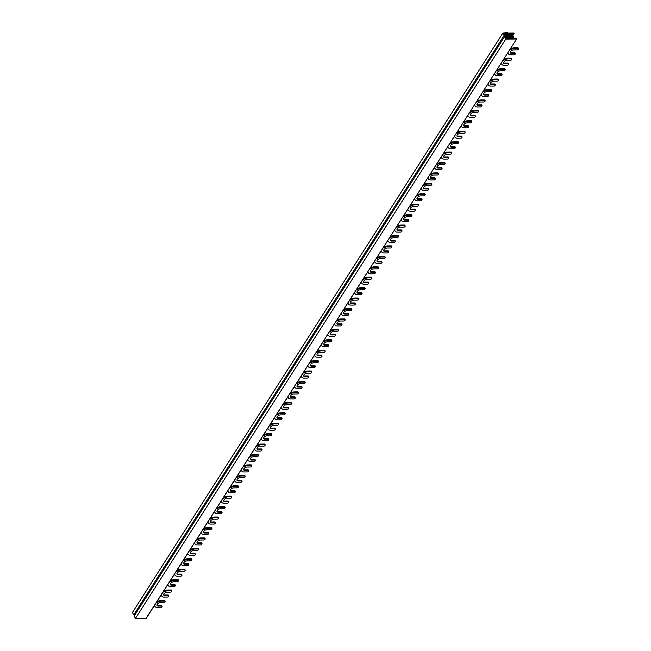 <?xml version="1.0" encoding="UTF-8"?>
<svg xmlns="http://www.w3.org/2000/svg" width="651" height="651" viewBox="0 0 651 651"><rect width="100%" height="100%" fill="white"/><g stroke="black" fill="none" stroke-linecap="round" stroke-linejoin="round"><path stroke-width="0.98" d="M134.895 614.894L133.683 614.902L132.478 612.42L502.849 33.071L507.837 32.55L508.073 33.03L513.509 32.989L513.842 33.657L503.915 33.738L504.468 34.869L512.557 34.812L512.882 35.48L512.191 36.562M512.882 35.48L509.131 35.504L509.652 36.578L513.403 36.554L513.729 37.221L505.648 37.286L506.201 38.425L516.121 38.344L516.658 38.914L146.076 618.369L135.416 618.45L134.204 615.968L504.582 36.619L508.553 36.586L508.032 35.52L507.341 36.594M503.483 59.534L504.029 60.201A4.874 2.628 -26 0 1 508.122 58.867L507.796 58.199L511.108 58.175A0.887 0.48 154 0 1 511.531 58.362A0.887 0.48 154 0 1 511.466 58.745M503.052 60.209L504.029 60.201M161.651 605.943A0.887 0.48 154 0 0 161.708 605.56A0.887 0.48 154 0 0 161.285 605.373L157.973 605.397A2.661 1.432 -26 0 1 156.948 605.121M164.801 601.019A0.887 0.48 154 0 0 164.858 600.637A0.887 0.48 154 0 0 164.434 600.45L164.76 601.117L161.448 601.142A4.874 2.628 -26 0 0 157.355 602.476L156.378 602.484M156.81 601.801L157.029 601.801A4.874 2.628 154 0 1 161.123 600.474L164.434 600.45M174.981 585.086A0.887 0.48 154 0 0 175.046 584.704A0.887 0.48 154 0 0 174.614 584.517L171.311 584.541A2.661 1.432 -26 0 1 170.277 584.264M178.13 580.163A0.887 0.48 154 0 0 178.195 579.781A0.887 0.48 154 0 0 177.764 579.593L178.089 580.261L174.785 580.285A4.874 2.628 -26 0 0 170.692 581.62L169.716 581.628M170.147 580.944L170.367 580.944A4.874 2.628 154 0 1 174.46 579.618L177.764 579.593M188.318 564.23A0.887 0.48 154 0 0 188.375 563.847A0.887 0.48 154 0 0 187.952 563.66L184.64 563.685A2.661 1.432 -26 0 1 183.615 563.408M191.467 559.307A0.887 0.48 154 0 0 191.524 558.924A0.887 0.48 154 0 0 191.101 558.737L191.427 559.404L188.115 559.429A4.874 2.628 -26 0 0 184.021 560.763L183.045 560.763M183.476 560.088L183.696 560.088A4.874 2.628 154 0 1 187.789 558.761L191.101 558.737M201.647 543.373A0.887 0.48 154 0 0 201.712 542.991A0.887 0.48 154 0 0 201.289 542.804L197.977 542.828A2.661 1.432 -26 0 1 196.944 542.552M204.796 538.45A0.887 0.48 154 0 0 204.862 538.068A0.887 0.48 154 0 0 204.43 537.881L204.764 538.548L201.452 538.572A4.874 2.628 -26 0 0 197.359 539.907L196.382 539.907M196.814 539.231L197.033 539.231A4.874 2.628 154 0 1 201.126 537.905L204.43 537.881M214.985 522.517A0.887 0.48 154 0 0 215.042 522.135A0.887 0.48 154 0 0 214.618 521.947L211.306 521.972A2.661 1.432 -26 0 1 210.281 521.695M218.134 517.594A0.887 0.48 154 0 0 218.191 517.211A0.887 0.48 154 0 0 217.768 517.024L218.093 517.691L214.789 517.716A4.874 2.628 -26 0 0 210.688 519.042L209.712 519.05M210.143 518.375L210.363 518.375A4.874 2.628 154 0 1 214.456 517.049L217.768 517.024M228.314 501.661A0.887 0.48 154 0 0 228.379 501.278A0.887 0.48 154 0 0 227.956 501.091L224.644 501.115A2.661 1.432 -26 0 1 223.61 500.839M231.463 496.737A0.887 0.48 154 0 0 231.528 496.355A0.887 0.48 154 0 0 231.097 496.168L231.43 496.835L228.119 496.859A4.874 2.628 -26 0 0 224.025 498.186L223.049 498.194M223.48 497.519L223.7 497.519A4.874 2.628 154 0 1 227.793 496.192L231.097 496.168M241.651 480.804A0.887 0.48 154 0 0 241.708 480.422A0.887 0.48 154 0 0 241.285 480.235L237.981 480.259A2.661 1.432 -26 0 1 236.948 479.982M244.8 475.881A0.887 0.48 154 0 0 244.857 475.499A0.887 0.48 154 0 0 244.434 475.311L244.76 475.979L241.456 476.003A4.874 2.628 -26 0 0 237.355 477.329L236.378 477.338M236.809 476.662L237.029 476.662A4.874 2.628 154 0 1 241.122 475.336L244.434 475.311M254.98 459.948A0.887 0.48 154 0 0 255.046 459.565A0.887 0.48 154 0 0 254.622 459.378L251.31 459.403A2.661 1.432 -26 0 1 250.277 459.126M258.13 455.025A0.887 0.48 154 0 0 258.195 454.642A0.887 0.48 154 0 0 257.763 454.447L258.097 455.122L254.785 455.147A4.874 2.628 -26 0 0 250.692 456.473L249.715 456.481M250.147 455.806L250.366 455.806A4.874 2.628 154 0 1 254.46 454.479L257.763 454.447M268.318 439.091A0.887 0.48 154 0 0 268.375 438.709A0.887 0.48 154 0 0 267.952 438.522L264.648 438.546A2.661 1.432 -26 0 1 263.614 438.269M271.467 434.168A0.887 0.48 154 0 0 271.524 433.786A0.887 0.48 154 0 0 271.101 433.59L271.426 434.266L268.122 434.29A4.874 2.628 -26 0 0 264.021 435.617L263.045 435.625M263.476 434.949L263.696 434.949A4.874 2.628 154 0 1 267.789 433.623L271.101 433.59M281.655 418.235A0.887 0.48 154 0 0 281.712 417.852A0.887 0.48 154 0 0 281.289 417.665L277.977 417.69A2.661 1.432 -26 0 1 276.944 417.413M284.796 413.312A0.887 0.48 154 0 0 284.861 412.929A0.887 0.48 154 0 0 284.438 412.734L284.764 413.409L281.452 413.434A4.874 2.628 -26 0 0 277.359 414.76L276.382 414.768M276.813 414.093L277.033 414.093A4.874 2.628 154 0 1 281.126 412.767L284.438 412.734M294.984 397.379A0.887 0.48 154 0 0 295.049 396.996A0.887 0.48 154 0 0 294.618 396.809L291.314 396.833A2.661 1.432 -26 0 1 290.281 396.557M298.134 392.455A0.887 0.48 154 0 0 298.191 392.073A0.887 0.48 154 0 0 297.767 391.878L298.093 392.553L294.789 392.577A4.874 2.628 -26 0 0 290.688 393.904L289.711 393.912M290.143 393.237L290.362 393.237A4.874 2.628 154 0 1 294.464 391.91L297.767 391.878M308.322 376.522A0.887 0.48 154 0 0 308.379 376.14A0.887 0.48 154 0 0 307.956 375.952L304.644 375.977A2.661 1.432 -26 0 1 303.61 375.7M311.463 371.599A0.887 0.48 154 0 0 311.528 371.216A0.887 0.48 154 0 0 311.105 371.021L311.43 371.697L308.118 371.721A4.874 2.628 -26 0 0 304.025 373.047L303.049 373.056M303.48 372.38L303.7 372.38A4.874 2.628 154 0 1 307.793 371.054L311.105 371.021M321.651 355.666A0.887 0.48 154 0 0 321.716 355.283A0.887 0.48 154 0 0 321.285 355.088L317.981 355.12A2.661 1.432 -26 0 1 316.947 354.844M324.8 350.743A0.887 0.48 154 0 0 324.857 350.36A0.887 0.48 154 0 0 324.434 350.165L324.759 350.84L321.456 350.865A4.874 2.628 -26 0 0 317.354 352.191L316.378 352.199M316.817 351.524L317.029 351.524A4.874 2.628 154 0 1 321.13 350.197L324.434 350.165M334.988 334.809A0.887 0.48 154 0 0 335.045 334.427A0.887 0.48 154 0 0 334.622 334.232L331.31 334.264A2.661 1.432 -26 0 1 330.277 333.979M338.129 329.886A0.887 0.48 154 0 0 338.195 329.504A0.887 0.48 154 0 0 337.771 329.308L338.097 329.984L334.785 330.008A4.874 2.628 -26 0 0 330.692 331.335L329.715 331.343M330.147 330.667L330.366 330.667A4.874 2.628 154 0 1 334.459 329.341L337.771 329.308M348.318 313.953A0.887 0.48 154 0 0 348.383 313.57A0.887 0.48 154 0 0 347.951 313.375L344.648 313.408A2.661 1.432 -26 0 1 343.614 313.123M351.467 309.03A0.887 0.48 154 0 0 351.524 308.647A0.887 0.48 154 0 0 351.101 308.452L351.426 309.127L348.122 309.152A4.874 2.628 -26 0 0 344.029 310.478L343.053 310.486M343.484 309.811L343.695 309.811A4.874 2.628 154 0 1 347.797 308.476L351.101 308.452M361.655 293.096A0.887 0.48 154 0 0 361.712 292.714A0.887 0.48 154 0 0 361.289 292.519L357.977 292.551A2.661 1.432 -26 0 1 356.943 292.266M364.804 288.173A0.887 0.48 154 0 0 364.861 287.791A0.887 0.48 154 0 0 364.438 287.596L364.763 288.271L361.451 288.295A4.874 2.628 -26 0 0 357.358 289.622L356.382 289.63M356.813 288.954L357.033 288.954A4.874 2.628 154 0 1 361.126 287.62L364.438 287.596M374.984 272.24A0.887 0.48 154 0 0 375.049 271.858A0.887 0.48 154 0 0 374.618 271.662L371.314 271.695A2.661 1.432 -26 0 1 370.281 271.41M378.133 267.317A0.887 0.48 154 0 0 378.198 266.934A0.887 0.48 154 0 0 377.767 266.739L378.093 267.415L374.789 267.439A4.874 2.628 -26 0 0 370.696 268.765L369.719 268.773M370.15 268.098L370.362 268.098A4.874 2.628 154 0 1 374.463 266.764L377.767 266.739M388.321 251.384A0.887 0.48 154 0 0 388.378 251.001A0.887 0.48 154 0 0 387.955 250.806L384.643 250.838A2.661 1.432 -26 0 1 383.618 250.554M391.471 246.46A0.887 0.48 154 0 0 391.528 246.078A0.887 0.48 154 0 0 391.105 245.883L391.43 246.55L388.118 246.583A4.874 2.628 -26 0 0 384.025 247.909L383.048 247.917M383.48 247.242L383.699 247.242A4.874 2.628 154 0 1 387.793 245.907L391.105 245.883M401.651 230.527A0.887 0.48 154 0 0 401.716 230.145A0.887 0.48 154 0 0 401.285 229.949L397.981 229.982A2.661 1.432 -26 0 1 396.947 229.697M404.8 225.604A0.887 0.48 154 0 0 404.865 225.222A0.887 0.48 154 0 0 404.434 225.026L404.759 225.694L401.455 225.726A4.874 2.628 -26 0 0 397.362 227.053L396.386 227.061M396.817 226.385L397.029 226.385A4.874 2.628 154 0 1 401.13 225.051L404.434 225.026M414.988 209.671A0.887 0.48 154 0 0 415.045 209.288A0.887 0.48 154 0 0 414.622 209.093L411.31 209.117A2.661 1.432 -26 0 1 410.285 208.841M418.137 204.748A0.887 0.48 154 0 0 418.194 204.365A0.887 0.48 154 0 0 417.771 204.17L418.097 204.837L414.785 204.87A4.874 2.628 -26 0 0 410.691 206.196L409.715 206.204M410.146 205.529L410.366 205.529A4.874 2.628 154 0 1 414.459 204.194L417.771 204.17M428.317 188.814A0.887 0.48 154 0 0 428.382 188.432A0.887 0.48 154 0 0 427.951 188.237L424.647 188.261A2.661 1.432 -26 0 1 423.614 187.984M431.467 183.891A0.887 0.48 154 0 0 431.532 183.509A0.887 0.48 154 0 0 431.1 183.313L431.426 183.981L428.122 184.013A4.874 2.628 -26 0 0 424.029 185.34L423.052 185.348M423.484 184.672L423.703 184.672A4.874 2.628 154 0 1 427.797 183.338L431.1 183.313M441.655 167.958A0.887 0.48 154 0 0 441.712 167.576A0.887 0.48 154 0 0 441.288 167.38L437.977 167.405A2.661 1.432 -26 0 1 436.951 167.128M444.804 163.035A0.887 0.48 154 0 0 444.861 162.652A0.887 0.48 154 0 0 444.438 162.457L444.763 163.124L441.451 163.157A4.874 2.628 -26 0 0 437.358 164.483L436.382 164.491M436.813 163.816L437.033 163.816A4.874 2.628 154 0 1 441.126 162.481L444.438 162.457M454.984 147.102A0.887 0.48 154 0 0 455.049 146.719A0.887 0.48 154 0 0 454.626 146.524L451.314 146.548A2.661 1.432 -26 0 1 450.28 146.272M458.133 142.17A0.887 0.48 154 0 0 458.198 141.796A0.887 0.48 154 0 0 457.767 141.601L458.101 142.268L454.789 142.3A4.874 2.628 -26 0 0 450.695 143.627L449.719 143.635M450.15 142.96L450.37 142.96A4.874 2.628 154 0 1 454.463 141.625L457.767 141.601M468.321 126.245A0.887 0.48 154 0 0 468.378 125.863A0.887 0.48 154 0 0 467.955 125.667L464.643 125.692A2.661 1.432 -26 0 1 463.618 125.415M471.47 121.314A0.887 0.48 154 0 0 471.527 120.931A0.887 0.48 154 0 0 471.104 120.744L471.43 121.411L468.126 121.444A4.874 2.628 -26 0 0 464.025 122.77L463.048 122.779M463.479 122.103L463.699 122.103A4.874 2.628 154 0 1 467.792 120.769L471.104 120.744M481.65 105.389A0.887 0.48 154 0 0 481.716 105.006A0.887 0.48 154 0 0 481.292 104.811L477.98 104.835A2.661 1.432 -26 0 1 476.947 104.559M484.8 100.457A0.887 0.48 154 0 0 484.865 100.075A0.887 0.48 154 0 0 484.434 99.888L484.767 100.555L481.455 100.579A4.874 2.628 -26 0 0 477.362 101.914L476.386 101.922M476.817 101.247L477.037 101.247A4.874 2.628 154 0 1 481.13 99.912L484.434 99.888M494.988 84.532A0.887 0.48 154 0 0 495.045 84.15A0.887 0.48 154 0 0 494.622 83.955L491.318 83.979A2.661 1.432 -26 0 1 490.284 83.702M498.137 79.601A0.887 0.48 154 0 0 498.194 79.219A0.887 0.48 154 0 0 497.771 79.031L498.096 79.699L494.793 79.723A4.874 2.628 -26 0 0 490.691 81.058L489.715 81.066M490.146 80.39L490.366 80.39A4.874 2.628 154 0 1 494.459 79.056L497.771 79.031M508.317 63.676A0.887 0.48 154 0 0 508.382 63.293A0.887 0.48 154 0 0 507.959 63.098L504.647 63.123A2.661 1.432 -26 0 1 503.614 62.846M507.796 58.199A4.874 2.628 154 0 0 503.703 59.526M153.97 606.244L154.946 606.236A4.874 2.628 -26 0 0 155.036 606.463L154.922 606.236M164.76 601.117A0.887 0.48 -26 0 1 165.183 601.304A0.887 0.48 -26 0 1 165.126 601.687L164.939 601.98A0.887 0.48 -26 0 1 163.832 602.566L160.528 602.59A2.661 1.432 154 0 0 157.859 603.632A2.661 1.432 154 0 0 157.029 605.495A2.661 1.432 154 0 0 158.307 606.065L157.973 605.397M155.036 606.463A4.874 2.628 -26 0 0 157.379 607.513L160.683 607.489A0.887 0.48 -26 0 0 161.79 606.903L161.977 606.618A0.887 0.48 -26 0 0 162.034 606.236A0.887 0.48 -26 0 0 161.611 606.04L158.307 606.065M178.089 580.261A0.887 0.48 -26 0 1 178.52 580.448A0.887 0.48 -26 0 1 178.455 580.83L178.276 581.123A0.887 0.48 -26 0 1 177.17 581.709L173.858 581.734A2.661 1.432 154 0 0 171.197 582.775A2.661 1.432 154 0 0 170.359 584.639A2.661 1.432 154 0 0 171.636 585.208L171.311 584.541M167.307 585.387L168.284 585.379A4.874 2.628 -26 0 0 168.373 585.607A4.874 2.628 -26 0 0 170.708 586.657L174.02 586.632A0.887 0.48 -26 0 0 175.127 586.046L175.306 585.762A0.887 0.48 -26 0 0 175.371 585.379A0.887 0.48 -26 0 0 174.948 585.184L171.636 585.208M191.427 559.404A0.887 0.48 -26 0 1 191.85 559.591A0.887 0.48 -26 0 1 191.793 559.974L191.606 560.267A0.887 0.48 -26 0 1 190.499 560.853L187.195 560.877A2.661 1.432 154 0 0 184.526 561.919A2.661 1.432 154 0 0 183.696 563.782A2.661 1.432 154 0 0 184.974 564.352L184.64 563.685M180.636 564.531L181.613 564.523A4.874 2.628 -26 0 0 181.702 564.751A4.874 2.628 -26 0 0 184.046 565.8L187.35 565.776A0.887 0.48 -26 0 0 188.456 565.19L188.644 564.905A0.887 0.48 -26 0 0 188.7 564.523A0.887 0.48 -26 0 0 188.277 564.327L184.974 564.352M204.764 538.548A0.887 0.48 -26 0 1 205.187 538.735A0.887 0.48 -26 0 1 205.122 539.118L204.943 539.41A0.887 0.48 -26 0 1 203.836 539.996L200.524 540.021A2.661 1.432 154 0 0 197.863 541.062A2.661 1.432 154 0 0 197.025 542.926A2.661 1.432 154 0 0 198.303 543.495L197.977 542.828M193.974 543.675L194.95 543.666A4.874 2.628 -26 0 0 195.04 543.894A4.874 2.628 -26 0 0 197.375 544.944L200.687 544.92A0.887 0.48 -26 0 0 201.794 544.334L201.973 544.049A0.887 0.48 -26 0 0 202.038 543.666A0.887 0.48 -26 0 0 201.615 543.471L198.303 543.495M218.093 517.691A0.887 0.48 -26 0 1 218.516 517.879A0.887 0.48 -26 0 1 218.459 518.261L218.272 518.554A0.887 0.48 -26 0 1 217.165 519.14L213.862 519.164A2.661 1.432 154 0 0 211.193 520.206A2.661 1.432 154 0 0 210.363 522.069A2.661 1.432 154 0 0 211.64 522.639L211.306 521.972M207.303 522.818L208.279 522.81A4.874 2.628 -26 0 0 208.369 523.038A4.874 2.628 -26 0 0 210.712 524.088L214.016 524.063A0.887 0.48 -26 0 0 215.123 523.477L215.31 523.192A0.887 0.48 -26 0 0 215.375 522.81A0.887 0.48 -26 0 0 214.944 522.615L211.64 522.639M231.43 496.835A0.887 0.48 -26 0 1 231.854 497.022A0.887 0.48 -26 0 1 231.789 497.405L231.61 497.698A0.887 0.48 -26 0 1 230.503 498.284L227.191 498.308A2.661 1.432 154 0 0 224.53 499.35A2.661 1.432 154 0 0 223.692 501.213A2.661 1.432 154 0 0 224.969 501.783L224.644 501.115M220.64 501.962L221.617 501.954A4.874 2.628 -26 0 0 221.706 502.181A4.874 2.628 -26 0 0 224.042 503.231L227.354 503.207A0.887 0.48 -26 0 0 228.46 502.621L228.647 502.328A0.887 0.48 -26 0 0 228.704 501.945A0.887 0.48 -26 0 0 228.281 501.758L224.969 501.783M244.76 475.979A0.887 0.48 -26 0 1 245.183 476.166A0.887 0.48 -26 0 1 245.126 476.548L244.939 476.841A0.887 0.48 -26 0 1 243.832 477.427L240.528 477.452A2.661 1.432 154 0 0 237.859 478.493A2.661 1.432 154 0 0 237.029 480.357A2.661 1.432 154 0 0 238.307 480.926L237.981 480.259M233.969 481.105L234.946 481.097A4.874 2.628 -26 0 0 235.035 481.325A4.874 2.628 -26 0 0 237.379 482.375L240.683 482.35A0.887 0.48 -26 0 0 241.79 481.764L241.977 481.471A0.887 0.48 -26 0 0 242.042 481.089A0.887 0.48 -26 0 0 241.611 480.902L238.307 480.926M258.097 455.122A0.887 0.48 -26 0 1 258.52 455.309A0.887 0.48 -26 0 1 258.455 455.692L258.276 455.985A0.887 0.48 -26 0 1 257.169 456.571L253.857 456.595A2.661 1.432 154 0 0 251.196 457.637A2.661 1.432 154 0 0 250.358 459.5A2.661 1.432 154 0 0 251.636 460.07L251.31 459.403M247.307 460.249L248.283 460.241A4.874 2.628 -26 0 0 248.373 460.469A4.874 2.628 -26 0 0 250.708 461.518L254.02 461.494A0.887 0.48 -26 0 0 255.127 460.908L255.314 460.615A0.887 0.48 -26 0 0 255.371 460.233A0.887 0.48 -26 0 0 254.948 460.045L251.636 460.07M271.426 434.266A0.887 0.48 -26 0 1 271.849 434.453A0.887 0.48 -26 0 1 271.793 434.835L271.605 435.128A0.887 0.48 -26 0 1 270.499 435.714L267.195 435.739A2.661 1.432 154 0 0 264.526 436.78A2.661 1.432 154 0 0 263.696 438.644A2.661 1.432 154 0 0 264.973 439.213L264.648 438.546M260.644 439.392L261.621 439.384A4.874 2.628 -26 0 0 261.702 439.612A4.874 2.628 -26 0 0 264.046 440.662L267.358 440.637A0.887 0.48 -26 0 0 268.456 440.052L268.643 439.759A0.887 0.48 -26 0 0 268.708 439.376A0.887 0.48 -26 0 0 268.277 439.189L264.973 439.213M284.764 413.409A0.887 0.48 -26 0 1 285.187 413.597A0.887 0.48 -26 0 1 285.13 413.979L284.943 414.272A0.887 0.48 -26 0 1 283.836 414.858L280.524 414.882A2.661 1.432 154 0 0 277.863 415.924A2.661 1.432 154 0 0 277.025 417.787A2.661 1.432 154 0 0 278.303 418.357L277.977 417.69M273.973 418.536L274.95 418.528A4.874 2.628 -26 0 0 275.039 418.756A4.874 2.628 -26 0 0 277.375 419.805L280.687 419.781A0.887 0.48 -26 0 0 281.793 419.195L281.981 418.902A0.887 0.48 -26 0 0 282.038 418.52A0.887 0.48 -26 0 0 281.614 418.333L278.303 418.357M298.093 392.553A0.887 0.48 -26 0 1 298.524 392.74A0.887 0.48 -26 0 1 298.459 393.123L298.272 393.416A0.887 0.48 -26 0 1 297.165 394.001L293.861 394.026A2.661 1.432 154 0 0 291.192 395.067A2.661 1.432 154 0 0 290.362 396.931A2.661 1.432 154 0 0 291.64 397.501L291.314 396.833M287.311 397.68L288.287 397.671A4.874 2.628 -26 0 0 288.369 397.899A4.874 2.628 -26 0 0 290.712 398.949L294.024 398.925A0.887 0.48 -26 0 0 295.123 398.339L295.31 398.046A0.887 0.48 -26 0 0 295.375 397.663A0.887 0.48 -26 0 0 294.944 397.476L291.64 397.501M311.43 371.697A0.887 0.48 -26 0 1 311.853 371.884A0.887 0.48 -26 0 1 311.796 372.266L311.609 372.559A0.887 0.48 -26 0 1 310.503 373.145L307.191 373.169A2.661 1.432 154 0 0 304.53 374.211A2.661 1.432 154 0 0 303.691 376.075A2.661 1.432 154 0 0 304.969 376.644L304.644 375.977M300.64 376.823L301.616 376.815A4.874 2.628 -26 0 0 301.706 377.043A4.874 2.628 -26 0 0 304.05 378.093L307.353 378.068A0.887 0.48 -26 0 0 308.46 377.482L308.647 377.189A0.887 0.48 -26 0 0 308.704 376.807A0.887 0.48 -26 0 0 308.281 376.62L304.969 376.644M324.759 350.84A0.887 0.48 -26 0 1 325.191 351.027A0.887 0.48 -26 0 1 325.126 351.41L324.939 351.703A0.887 0.48 -26 0 1 323.832 352.289L320.528 352.313A2.661 1.432 154 0 0 317.859 353.355A2.661 1.432 154 0 0 317.029 355.218A2.661 1.432 154 0 0 318.306 355.788L317.981 355.12M313.977 355.967L314.954 355.959A4.874 2.628 -26 0 0 315.035 356.187A4.874 2.628 -26 0 0 317.379 357.236L320.691 357.212A0.887 0.48 -26 0 0 321.789 356.626L321.976 356.333A0.887 0.48 -26 0 0 322.042 355.951A0.887 0.48 -26 0 0 321.61 355.763L318.306 355.788M338.097 329.984A0.887 0.48 -26 0 1 338.52 330.171A0.887 0.48 -26 0 1 338.463 330.553L338.276 330.846A0.887 0.48 -26 0 1 337.169 331.432L333.857 331.457A2.661 1.432 154 0 0 331.196 332.498A2.661 1.432 154 0 0 330.358 334.362A2.661 1.432 154 0 0 331.636 334.931L331.31 334.264M327.307 335.11L328.283 335.102A4.874 2.628 -26 0 0 328.373 335.33A4.874 2.628 -26 0 0 330.716 336.38L334.02 336.355A0.887 0.48 -26 0 0 335.127 335.77L335.314 335.477A0.887 0.48 -26 0 0 335.371 335.094A0.887 0.48 -26 0 0 334.948 334.907L331.636 334.931M351.426 309.127A0.887 0.48 -26 0 1 351.857 309.315A0.887 0.48 -26 0 1 351.792 309.697L351.605 309.99A0.887 0.48 -26 0 1 350.507 310.576L347.195 310.6A2.661 1.432 154 0 0 344.525 311.642A2.661 1.432 154 0 0 343.695 313.505A2.661 1.432 154 0 0 344.973 314.075L344.648 313.408M340.644 314.254L341.62 314.246A4.874 2.628 -26 0 0 341.702 314.474A4.874 2.628 -26 0 0 344.045 315.523L347.357 315.499A0.887 0.48 -26 0 0 348.464 314.913L348.643 314.62A0.887 0.48 -26 0 0 348.708 314.238A0.887 0.48 -26 0 0 348.277 314.051L344.973 314.075M364.763 288.271A0.887 0.48 -26 0 1 365.187 288.458A0.887 0.48 -26 0 1 365.13 288.841L364.942 289.134A0.887 0.48 -26 0 1 363.836 289.719L360.532 289.744A2.661 1.432 154 0 0 357.863 290.785A2.661 1.432 154 0 0 357.033 292.641A2.661 1.432 154 0 0 358.302 293.219L357.977 292.551M353.973 293.398L354.95 293.389A4.874 2.628 -26 0 0 355.039 293.617A4.874 2.628 -26 0 0 357.383 294.667L360.687 294.643A0.887 0.48 -26 0 0 361.793 294.057L361.98 293.764A0.887 0.48 -26 0 0 362.037 293.381A0.887 0.48 -26 0 0 361.614 293.194L358.302 293.219M378.093 267.415A0.887 0.48 -26 0 1 378.524 267.602A0.887 0.48 -26 0 1 378.459 267.984L378.272 268.277A0.887 0.48 -26 0 1 377.173 268.863L373.861 268.887A2.661 1.432 154 0 0 371.192 269.929A2.661 1.432 154 0 0 370.362 271.784A2.661 1.432 154 0 0 371.64 272.362L371.314 271.695M367.31 272.541L368.287 272.533A4.874 2.628 -26 0 0 368.368 272.761A4.874 2.628 -26 0 0 370.712 273.811L374.024 273.786A0.887 0.48 -26 0 0 375.131 273.2L375.31 272.907A0.887 0.48 -26 0 0 375.375 272.525A0.887 0.48 -26 0 0 374.952 272.338L371.64 272.362M391.43 246.55A0.887 0.48 -26 0 1 391.853 246.745A0.887 0.48 -26 0 1 391.796 247.128L391.609 247.421A0.887 0.48 -26 0 1 390.502 247.998L387.199 248.031A2.661 1.432 154 0 0 384.529 249.073A2.661 1.432 154 0 0 383.699 250.928A2.661 1.432 154 0 0 384.969 251.506L384.643 250.838M380.64 251.685L381.616 251.677A4.874 2.628 -26 0 0 381.706 251.904A4.874 2.628 -26 0 0 384.049 252.954L387.353 252.93A0.887 0.48 -26 0 0 388.46 252.344L388.647 252.051A0.887 0.48 -26 0 0 388.704 251.668A0.887 0.48 -26 0 0 388.281 251.481L384.969 251.506M404.759 225.694A0.887 0.48 -26 0 1 405.191 225.889A0.887 0.48 -26 0 1 405.125 226.271L404.946 226.564A0.887 0.48 -26 0 1 403.84 227.142L400.528 227.175A2.661 1.432 154 0 0 397.867 228.208A2.661 1.432 154 0 0 397.029 230.072A2.661 1.432 154 0 0 398.306 230.649L397.981 229.982M393.977 230.828L394.954 230.82A4.874 2.628 -26 0 0 395.043 231.048A4.874 2.628 -26 0 0 397.379 232.098L400.69 232.073A0.887 0.48 -26 0 0 401.797 231.487L401.976 231.195A0.887 0.48 -26 0 0 402.041 230.812A0.887 0.48 -26 0 0 401.618 230.625L398.306 230.649M418.097 204.837A0.887 0.48 -26 0 1 418.52 205.032A0.887 0.48 -26 0 1 418.463 205.415L418.276 205.708A0.887 0.48 -26 0 1 417.169 206.286L413.865 206.318A2.661 1.432 154 0 0 411.196 207.352A2.661 1.432 154 0 0 410.366 209.215A2.661 1.432 154 0 0 411.644 209.793L411.31 209.117M407.306 209.972L408.283 209.964A4.874 2.628 -26 0 0 408.372 210.192A4.874 2.628 -26 0 0 410.716 211.241L414.02 211.217A0.887 0.48 -26 0 0 415.126 210.631L415.314 210.338A0.887 0.48 -26 0 0 415.371 209.956A0.887 0.48 -26 0 0 414.947 209.768L411.644 209.793M431.426 183.981A0.887 0.48 -26 0 1 431.857 184.176A0.887 0.48 -26 0 1 431.792 184.559L431.613 184.843A0.887 0.48 -26 0 1 430.506 185.429L427.194 185.462A2.661 1.432 154 0 0 424.533 186.495A2.661 1.432 154 0 0 423.695 188.359A2.661 1.432 154 0 0 424.973 188.936L424.647 188.261M420.644 189.115L421.62 189.107A4.874 2.628 -26 0 0 421.71 189.335A4.874 2.628 -26 0 0 424.045 190.385L427.357 190.361A0.887 0.48 -26 0 0 428.464 189.775L428.643 189.482A0.887 0.48 -26 0 0 428.708 189.099A0.887 0.48 -26 0 0 428.285 188.912L424.973 188.936M444.763 163.124A0.887 0.48 -26 0 1 445.186 163.32A0.887 0.48 -26 0 1 445.129 163.702L444.942 163.987A0.887 0.48 -26 0 1 443.836 164.573L440.532 164.605A2.661 1.432 154 0 0 437.863 165.639A2.661 1.432 154 0 0 437.033 167.502A2.661 1.432 154 0 0 438.31 168.08L437.977 167.405M433.973 168.259L434.949 168.251A4.874 2.628 -26 0 0 435.039 168.479A4.874 2.628 -26 0 0 437.382 169.529L440.686 169.504A0.887 0.48 -26 0 0 441.793 168.918L441.98 168.625A0.887 0.48 -26 0 0 442.037 168.243A0.887 0.48 -26 0 0 441.614 168.056L438.31 168.08M458.101 142.268A0.887 0.48 -26 0 1 458.524 142.463A0.887 0.48 -26 0 1 458.459 142.846L458.28 143.13A0.887 0.48 -26 0 1 457.173 143.716L453.861 143.749A2.661 1.432 154 0 0 451.2 144.782A2.661 1.432 154 0 0 450.362 146.646A2.661 1.432 154 0 0 451.639 147.224L451.314 146.548M447.31 147.403L448.287 147.395A4.874 2.628 -26 0 0 448.376 147.622A4.874 2.628 -26 0 0 450.712 148.672L454.024 148.64A0.887 0.48 -26 0 0 455.13 148.062L455.318 147.769A0.887 0.48 -26 0 0 455.375 147.386A0.887 0.48 -26 0 0 454.951 147.191L451.639 147.224M471.43 121.411A0.887 0.48 -26 0 1 471.853 121.607A0.887 0.48 -26 0 1 471.796 121.989L471.609 122.274A0.887 0.48 -26 0 1 470.502 122.86L467.198 122.893A2.661 1.432 154 0 0 464.529 123.926A2.661 1.432 154 0 0 463.699 125.789A2.661 1.432 154 0 0 464.977 126.367L464.643 125.692M460.639 126.546L461.616 126.538A4.874 2.628 -26 0 0 461.705 126.766A4.874 2.628 -26 0 0 464.049 127.816L467.353 127.783A0.887 0.48 -26 0 0 468.46 127.205L468.647 126.912A0.887 0.48 -26 0 0 468.712 126.53A0.887 0.48 -26 0 0 468.281 126.335L464.977 126.367M484.767 100.555A0.887 0.48 -26 0 1 485.19 100.75A0.887 0.48 -26 0 1 485.125 101.133L484.946 101.418A0.887 0.48 -26 0 1 483.839 102.004L480.528 102.028A2.661 1.432 154 0 0 477.867 103.07A2.661 1.432 154 0 0 477.028 104.933A2.661 1.432 154 0 0 478.306 105.511L477.98 104.835M473.977 105.69L474.953 105.682A4.874 2.628 -26 0 0 475.043 105.901A4.874 2.628 -26 0 0 477.378 106.959L480.69 106.927A0.887 0.48 -26 0 0 481.797 106.349L481.984 106.056A0.887 0.48 -26 0 0 482.041 105.674A0.887 0.48 -26 0 0 481.618 105.478L478.306 105.511M498.096 79.699A0.887 0.48 -26 0 1 498.52 79.894A0.887 0.48 -26 0 1 498.463 80.276L498.275 80.561A0.887 0.48 -26 0 1 497.169 81.147L493.865 81.172A2.661 1.432 154 0 0 491.196 82.213A2.661 1.432 154 0 0 490.366 84.077A2.661 1.432 154 0 0 491.643 84.654L491.318 83.979M487.306 84.833L488.283 84.825A4.874 2.628 -26 0 0 488.372 85.045A4.874 2.628 -26 0 0 490.716 86.103L494.019 86.07A0.887 0.48 -26 0 0 495.126 85.484L495.313 85.2A0.887 0.48 -26 0 0 495.378 84.817A0.887 0.48 -26 0 0 494.947 84.622L491.643 84.654M500.643 63.977L501.62 63.969A4.874 2.628 -26 0 0 501.709 64.189A4.874 2.628 -26 0 0 504.045 65.246L507.357 65.214A0.887 0.48 -26 0 0 508.464 64.628L508.651 64.343A0.887 0.48 -26 0 0 508.708 63.961A0.887 0.48 -26 0 0 508.285 63.765L504.973 63.798A2.661 1.432 154 0 1 503.695 63.22A2.661 1.432 154 0 1 504.533 61.357A2.661 1.432 154 0 1 507.194 60.315L510.506 60.291A0.887 0.48 -26 0 0 511.613 59.705L511.792 59.42A0.887 0.48 -26 0 0 511.857 59.038A0.887 0.48 -26 0 0 511.434 58.842L508.122 58.867M516.455 39.011L505.794 39.101L135.416 618.45M505.794 39.101L504.582 36.619M508.032 35.52L504.061 35.545L133.683 614.902M504.061 35.545L502.849 33.071M160.642 595.82L161.619 595.811A4.874 2.628 -26 0 0 161.7 596.039L161.594 595.811M163.474 591.377L164.019 592.044L163.043 592.052M173.972 574.963L174.948 574.955A4.874 2.628 -26 0 0 175.038 575.183L174.924 574.955M513.729 37.221L512.996 38.368M171.465 590.595A0.887 0.48 154 0 0 171.522 590.213A0.887 0.48 154 0 0 171.099 590.018L171.425 590.685A0.887 0.48 -26 0 1 171.856 590.88A0.887 0.48 -26 0 1 171.791 591.263L171.604 591.556A0.887 0.48 -26 0 1 170.497 592.133L167.193 592.166A2.661 1.432 154 0 0 164.524 593.207A2.661 1.432 154 0 0 163.694 595.063A2.661 1.432 154 0 0 164.972 595.641L164.646 594.973A2.661 1.432 -26 0 1 163.613 594.688M168.316 595.519A0.887 0.48 154 0 0 168.381 595.136A0.887 0.48 154 0 0 167.95 594.941L168.275 595.616L164.972 595.641M168.275 595.616A0.887 0.48 -26 0 1 168.707 595.803A0.887 0.48 -26 0 1 168.642 596.186L168.454 596.479A0.887 0.48 -26 0 1 167.356 597.065L164.044 597.089A4.874 2.628 -26 0 1 161.7 596.039M164.019 592.044A4.874 2.628 -26 0 1 168.121 590.717L171.425 590.685M163.694 591.377A4.874 2.628 154 0 1 167.795 590.042L171.099 590.018M164.646 594.973L167.95 594.941M176.812 570.52L177.357 571.187L176.38 571.196M187.309 554.107L188.285 554.099A4.874 2.628 -26 0 0 188.367 554.327L188.261 554.099M190.149 549.664L190.686 550.331L189.71 550.339M200.638 533.25L201.615 533.242A4.874 2.628 -26 0 0 201.704 533.47L201.59 533.242M203.478 528.807L204.023 529.475L203.047 529.483M213.976 512.394L214.952 512.386A4.874 2.628 -26 0 0 215.033 512.614L214.928 512.386M216.816 507.951L217.361 508.618L216.384 508.626M227.305 491.538L228.281 491.529A4.874 2.628 -26 0 0 228.371 491.757L228.257 491.529M230.145 487.094L230.69 487.762L229.713 487.77M240.642 470.681L241.619 470.673A4.874 2.628 -26 0 0 241.7 470.901L241.594 470.673M243.482 466.238L244.027 466.905L243.051 466.913M253.971 449.825L254.948 449.817A4.874 2.628 -26 0 0 255.037 450.036L254.923 449.817M256.811 445.382L257.357 446.049L256.38 446.057M267.309 428.968L268.285 428.96A4.874 2.628 -26 0 0 268.375 429.18L268.261 428.96M270.149 424.525L270.694 425.193L269.717 425.201M280.638 408.112L281.614 408.104A4.874 2.628 -26 0 0 281.704 408.323L281.59 408.104M283.478 403.669L284.023 404.336L283.047 404.344M293.975 387.247L294.952 387.247A4.874 2.628 -26 0 0 295.041 387.467L294.927 387.247M296.815 382.812L297.361 383.48L296.384 383.488M307.305 366.391L308.281 366.391A4.874 2.628 -26 0 0 308.371 366.611L308.265 366.391M310.145 361.956L310.69 362.623L309.713 362.631M320.642 345.535L321.618 345.526A4.874 2.628 -26 0 0 321.708 345.754L321.594 345.535M323.482 341.1L324.027 341.767L323.051 341.775M333.971 324.678L334.948 324.67A4.874 2.628 -26 0 0 335.037 324.898L334.931 324.67M336.811 320.243L337.356 320.91L336.38 320.919M347.308 303.822L348.285 303.814A4.874 2.628 -26 0 0 348.375 304.041L348.261 303.814M350.148 299.387L350.694 300.054L349.717 300.062M360.638 282.965L361.614 282.957A4.874 2.628 -26 0 0 361.704 283.185L361.598 282.957M363.478 278.53L364.023 279.198L363.046 279.206M373.975 262.109L374.952 262.101A4.874 2.628 -26 0 0 375.041 262.329L374.927 262.101M376.815 257.666L377.36 258.341L376.384 258.349M387.312 241.252L388.289 241.244A4.874 2.628 -26 0 0 388.37 241.472L388.265 241.244M390.144 236.809L390.69 237.485L389.713 237.493M400.642 220.396L401.618 220.388A4.874 2.628 -26 0 0 401.708 220.616L401.594 220.388M403.482 215.953L404.027 216.628L403.05 216.628M413.979 199.54L414.956 199.531A4.874 2.628 -26 0 0 415.037 199.759L414.931 199.531M416.819 195.097L417.356 195.772L416.38 195.772M427.308 178.683L428.285 178.675A4.874 2.628 -26 0 0 428.374 178.903L428.26 178.675M430.148 174.24L430.693 174.907L429.717 174.916M440.646 157.827L441.622 157.819A4.874 2.628 -26 0 0 441.703 158.047L441.598 157.819M443.486 153.384L444.023 154.051L443.046 154.059M453.975 136.97L454.951 136.962A4.874 2.628 -26 0 0 455.041 137.19L454.927 136.962M456.815 132.527L457.36 133.195L456.384 133.203M467.312 116.114L468.289 116.106A4.874 2.628 -26 0 0 468.37 116.334L468.264 116.106M470.152 111.671L470.697 112.338L469.721 112.346M480.641 95.258L481.618 95.249A4.874 2.628 -26 0 0 481.707 95.477L481.594 95.249M483.481 90.814L484.027 91.482L483.05 91.49M493.979 74.401L494.955 74.393A4.874 2.628 -26 0 0 495.037 74.621L494.931 74.393M496.819 69.958L497.364 70.625L496.387 70.633M507.308 53.545L508.285 53.537A4.874 2.628 -26 0 0 508.374 53.764L508.26 53.537M510.148 49.102L510.693 49.769L509.717 49.777M510.693 49.769A4.874 2.628 -26 0 1 514.786 48.443L518.098 48.418A0.887 0.48 -26 0 1 518.522 48.605A0.887 0.48 -26 0 1 518.465 48.988L518.277 49.281A0.887 0.48 -26 0 1 517.171 49.867L513.867 49.891A2.661 1.432 154 0 0 511.198 50.933A2.661 1.432 154 0 0 510.368 52.796A2.661 1.432 154 0 0 511.637 53.366L511.312 52.698A2.661 1.432 -26 0 1 510.286 52.422M518.139 48.32A0.887 0.48 154 0 0 518.196 47.938A0.887 0.48 154 0 0 517.773 47.743L514.461 47.775A4.874 2.628 154 0 0 510.368 49.102M514.99 53.244A0.887 0.48 154 0 0 515.047 52.861A0.887 0.48 154 0 0 514.624 52.674L511.312 52.698M508.374 53.764A4.874 2.628 -26 0 0 510.718 54.814L514.021 54.79A0.887 0.48 -26 0 0 515.128 54.204L515.315 53.911A0.887 0.48 -26 0 0 515.372 53.528A0.887 0.48 -26 0 0 514.949 53.341L511.637 53.366M497.364 70.625A4.874 2.628 -26 0 1 501.457 69.299L504.761 69.275A0.887 0.48 -26 0 1 505.192 69.462A0.887 0.48 -26 0 1 505.127 69.844L504.94 70.137A0.887 0.48 -26 0 1 503.841 70.723L500.529 70.747A2.661 1.432 154 0 0 497.86 71.789A2.661 1.432 154 0 0 497.03 73.653A2.661 1.432 154 0 0 498.308 74.222L497.982 73.555A2.661 1.432 -26 0 1 496.949 73.278M504.802 69.177A0.887 0.48 154 0 0 504.867 68.794A0.887 0.48 154 0 0 504.435 68.599L501.132 68.632A4.874 2.628 154 0 0 497.03 69.958M501.652 74.1A0.887 0.48 154 0 0 501.718 73.718A0.887 0.48 154 0 0 501.286 73.53L497.982 73.555M495.037 74.621A4.874 2.628 -26 0 0 497.38 75.671L500.692 75.646A0.887 0.48 -26 0 0 501.799 75.06L501.978 74.767A0.887 0.48 -26 0 0 502.043 74.385A0.887 0.48 -26 0 0 501.62 74.198L498.308 74.222M484.027 91.482A4.874 2.628 -26 0 1 488.12 90.155L491.432 90.131A0.887 0.48 -26 0 1 491.855 90.318A0.887 0.48 -26 0 1 491.798 90.701L491.611 90.994A0.887 0.48 -26 0 1 490.504 91.579L487.2 91.604A2.661 1.432 154 0 0 484.531 92.645A2.661 1.432 154 0 0 483.701 94.509A2.661 1.432 154 0 0 484.971 95.079L484.645 94.411A2.661 1.432 -26 0 1 483.62 94.135M491.472 90.033A0.887 0.48 154 0 0 491.529 89.651A0.887 0.48 154 0 0 491.106 89.456L487.794 89.488A4.874 2.628 154 0 0 483.701 90.814M488.323 94.956A0.887 0.48 154 0 0 488.38 94.574A0.887 0.48 154 0 0 487.957 94.387L484.645 94.411M481.707 95.477A4.874 2.628 -26 0 0 484.051 96.527L487.355 96.503A0.887 0.48 -26 0 0 488.462 95.917L488.649 95.624A0.887 0.48 -26 0 0 488.706 95.241A0.887 0.48 -26 0 0 488.283 95.054L484.971 95.079M470.697 112.338A4.874 2.628 -26 0 1 474.791 111.012L478.094 110.987A0.887 0.48 -26 0 1 478.526 111.175A0.887 0.48 -26 0 1 478.461 111.557L478.273 111.85A0.887 0.48 -26 0 1 477.175 112.436L473.863 112.46A2.661 1.432 154 0 0 471.194 113.502A2.661 1.432 154 0 0 470.364 115.365A2.661 1.432 154 0 0 471.641 115.935L471.316 115.268A2.661 1.432 -26 0 1 470.282 114.991M478.135 110.89A0.887 0.48 154 0 0 478.192 110.507A0.887 0.48 154 0 0 477.769 110.312L474.465 110.344A4.874 2.628 154 0 0 470.364 111.671M474.986 115.813A0.887 0.48 154 0 0 475.051 115.43A0.887 0.48 154 0 0 474.62 115.243L471.316 115.268M468.37 116.334A4.874 2.628 -26 0 0 470.714 117.383L474.026 117.359A0.887 0.48 -26 0 0 475.132 116.773L475.311 116.48A0.887 0.48 -26 0 0 475.376 116.098A0.887 0.48 -26 0 0 474.945 115.911L471.641 115.935M457.36 133.195A4.874 2.628 -26 0 1 461.453 131.868L464.765 131.844A0.887 0.48 -26 0 1 465.188 132.031A0.887 0.48 -26 0 1 465.131 132.413L464.944 132.706A0.887 0.48 -26 0 1 463.837 133.292L460.526 133.317A2.661 1.432 154 0 0 457.865 134.358A2.661 1.432 154 0 0 457.026 136.222A2.661 1.432 154 0 0 458.304 136.791L457.978 136.124A2.661 1.432 -26 0 1 456.945 135.847M464.798 131.746A0.887 0.48 154 0 0 464.863 131.364A0.887 0.48 154 0 0 464.44 131.176L461.128 131.201A4.874 2.628 154 0 0 457.035 132.527M461.657 136.669A0.887 0.48 154 0 0 461.714 136.287A0.887 0.48 154 0 0 461.29 136.1L457.978 136.124M455.041 137.19A4.874 2.628 -26 0 0 457.384 138.24L460.688 138.215A0.887 0.48 -26 0 0 461.795 137.63L461.982 137.337A0.887 0.48 -26 0 0 462.039 136.954A0.887 0.48 -26 0 0 461.616 136.767L458.304 136.791M444.023 154.051A4.874 2.628 -26 0 1 448.124 152.725L451.428 152.7A0.887 0.48 -26 0 1 451.859 152.887A0.887 0.48 -26 0 1 451.794 153.27L451.607 153.563A0.887 0.48 -26 0 1 450.5 154.149L447.196 154.173A2.661 1.432 154 0 0 444.527 155.215A2.661 1.432 154 0 0 443.697 157.078A2.661 1.432 154 0 0 444.975 157.648L444.649 156.981A2.661 1.432 -26 0 1 443.616 156.704M451.468 152.603A0.887 0.48 154 0 0 451.525 152.22A0.887 0.48 154 0 0 451.102 152.033L447.798 152.057A4.874 2.628 154 0 0 443.697 153.384M448.319 157.526A0.887 0.48 154 0 0 448.384 157.143A0.887 0.48 154 0 0 447.953 156.956L444.649 156.981M441.703 158.047A4.874 2.628 -26 0 0 444.047 159.096L447.359 159.072A0.887 0.48 -26 0 0 448.458 158.486L448.645 158.193A0.887 0.48 -26 0 0 448.71 157.811A0.887 0.48 -26 0 0 448.279 157.623L444.975 157.648M430.693 174.907A4.874 2.628 -26 0 1 434.787 173.581L438.099 173.557A0.887 0.48 -26 0 1 438.522 173.744A0.887 0.48 -26 0 1 438.465 174.126L438.278 174.419A0.887 0.48 -26 0 1 437.171 175.005L433.859 175.029A2.661 1.432 154 0 0 431.198 176.071A2.661 1.432 154 0 0 430.36 177.935A2.661 1.432 154 0 0 431.637 178.504L431.312 177.837A2.661 1.432 -26 0 1 430.278 177.56M438.131 173.459A0.887 0.48 154 0 0 438.196 173.076A0.887 0.48 154 0 0 437.773 172.889L434.461 172.914A4.874 2.628 154 0 0 430.368 174.24M434.99 178.382A0.887 0.48 154 0 0 435.047 178A0.887 0.48 154 0 0 434.624 177.813L431.312 177.837M428.374 178.903A4.874 2.628 -26 0 0 430.718 179.953L434.022 179.928A0.887 0.48 -26 0 0 435.128 179.342L435.316 179.058A0.887 0.48 -26 0 0 435.373 178.675A0.887 0.48 -26 0 0 434.949 178.48L431.637 178.504M417.356 195.772A4.874 2.628 -26 0 1 421.457 194.437L424.761 194.413A0.887 0.48 -26 0 1 425.193 194.6A0.887 0.48 -26 0 1 425.127 194.983L424.94 195.276A0.887 0.48 -26 0 1 423.834 195.861L420.53 195.886A2.661 1.432 154 0 0 417.861 196.927A2.661 1.432 154 0 0 417.031 198.791A2.661 1.432 154 0 0 418.308 199.361L417.983 198.693A2.661 1.432 -26 0 1 416.949 198.417M424.802 194.315A0.887 0.48 154 0 0 424.859 193.933A0.887 0.48 154 0 0 424.436 193.746L421.132 193.77A4.874 2.628 154 0 0 417.031 195.097M421.653 199.239A0.887 0.48 154 0 0 421.718 198.856A0.887 0.48 154 0 0 421.287 198.669L417.983 198.693M415.037 199.759A4.874 2.628 -26 0 0 417.381 200.809L420.692 200.785A0.887 0.48 -26 0 0 421.791 200.199L421.978 199.914A0.887 0.48 -26 0 0 422.043 199.531A0.887 0.48 -26 0 0 421.612 199.336L418.308 199.361M404.027 216.628A4.874 2.628 -26 0 1 408.12 215.294L411.432 215.269A0.887 0.48 -26 0 1 411.855 215.457A0.887 0.48 -26 0 1 411.798 215.839L411.611 216.132A0.887 0.48 -26 0 1 410.504 216.718L407.192 216.742A2.661 1.432 154 0 0 404.531 217.784A2.661 1.432 154 0 0 403.693 219.647A2.661 1.432 154 0 0 404.971 220.217L404.645 219.55A2.661 1.432 -26 0 1 403.612 219.273M411.465 215.172A0.887 0.48 154 0 0 411.53 214.789A0.887 0.48 154 0 0 411.106 214.602L407.795 214.627A4.874 2.628 154 0 0 403.701 215.953M408.323 220.095A0.887 0.48 154 0 0 408.38 219.713A0.887 0.48 154 0 0 407.957 219.525L404.645 219.55M401.708 220.616A4.874 2.628 -26 0 0 404.043 221.665L407.355 221.641A0.887 0.48 -26 0 0 408.462 221.055L408.649 220.77A0.887 0.48 -26 0 0 408.706 220.388A0.887 0.48 -26 0 0 408.283 220.193L404.971 220.217M390.69 237.485A4.874 2.628 -26 0 1 394.791 236.15L398.095 236.126A0.887 0.48 -26 0 1 398.518 236.313A0.887 0.48 -26 0 1 398.461 236.695L398.274 236.988A0.887 0.48 -26 0 1 397.167 237.574L393.863 237.599A2.661 1.432 154 0 0 391.194 238.64A2.661 1.432 154 0 0 390.364 240.504A2.661 1.432 154 0 0 391.642 241.073L391.316 240.406A2.661 1.432 -26 0 1 390.283 240.129M398.135 236.028A0.887 0.48 154 0 0 398.192 235.646A0.887 0.48 154 0 0 397.769 235.459L394.457 235.483A4.874 2.628 154 0 0 390.364 236.809M394.986 240.951A0.887 0.48 154 0 0 395.043 240.569A0.887 0.48 154 0 0 394.62 240.382L391.316 240.406M388.37 241.472A4.874 2.628 -26 0 0 390.714 242.522L394.026 242.498A0.887 0.48 -26 0 0 395.124 241.912L395.312 241.627A0.887 0.48 -26 0 0 395.377 241.244A0.887 0.48 -26 0 0 394.945 241.049L391.642 241.073M377.36 258.341A4.874 2.628 -26 0 1 381.453 257.007L384.765 256.982A0.887 0.48 -26 0 1 385.189 257.169A0.887 0.48 -26 0 1 385.123 257.552L384.944 257.845A0.887 0.48 -26 0 1 383.838 258.431L380.526 258.455A2.661 1.432 154 0 0 377.865 259.497A2.661 1.432 154 0 0 377.027 261.36A2.661 1.432 154 0 0 378.304 261.93L377.979 261.263A2.661 1.432 -26 0 1 376.945 260.986M384.798 256.885A0.887 0.48 154 0 0 384.863 256.502A0.887 0.48 154 0 0 384.44 256.315L381.128 256.339A4.874 2.628 154 0 0 377.035 257.666M381.649 261.808A0.887 0.48 154 0 0 381.714 261.425A0.887 0.48 154 0 0 381.291 261.238L377.979 261.263M375.041 262.329A4.874 2.628 -26 0 0 377.377 263.378L380.689 263.354A0.887 0.48 -26 0 0 381.795 262.768L381.982 262.483A0.887 0.48 -26 0 0 382.039 262.101A0.887 0.48 -26 0 0 381.616 261.905L378.304 261.93M364.023 279.198A4.874 2.628 -26 0 1 368.124 277.863L371.428 277.839A0.887 0.48 -26 0 1 371.851 278.034A0.887 0.48 -26 0 1 371.794 278.416L371.607 278.701A0.887 0.48 -26 0 1 370.5 279.287L367.197 279.312A2.661 1.432 154 0 0 364.527 280.353A2.661 1.432 154 0 0 363.697 282.217A2.661 1.432 154 0 0 364.975 282.786L364.65 282.119A2.661 1.432 -26 0 1 363.616 281.842M371.469 277.741A0.887 0.48 154 0 0 371.526 277.359A0.887 0.48 154 0 0 371.103 277.171L367.791 277.196A4.874 2.628 154 0 0 363.697 278.522M368.32 282.664A0.887 0.48 154 0 0 368.376 282.282A0.887 0.48 154 0 0 367.953 282.095L364.65 282.119M361.704 283.185A4.874 2.628 -26 0 0 364.047 284.235L367.351 284.21A0.887 0.48 -26 0 0 368.458 283.624L368.645 283.34A0.887 0.48 -26 0 0 368.71 282.957A0.887 0.48 -26 0 0 368.279 282.762L364.975 282.786M350.694 300.054A4.874 2.628 -26 0 1 354.787 298.719L358.099 298.695A0.887 0.48 -26 0 1 358.522 298.89A0.887 0.48 -26 0 1 358.457 299.273L358.278 299.558A0.887 0.48 -26 0 1 357.171 300.144L353.859 300.168A2.661 1.432 154 0 0 351.198 301.21A2.661 1.432 154 0 0 350.36 303.073A2.661 1.432 154 0 0 351.638 303.643L351.312 302.975A2.661 1.432 -26 0 1 350.279 302.699M358.131 298.597A0.887 0.48 154 0 0 358.196 298.215A0.887 0.48 154 0 0 357.765 298.028L354.461 298.052A4.874 2.628 154 0 0 350.368 299.379M354.982 303.521A0.887 0.48 154 0 0 355.047 303.138A0.887 0.48 154 0 0 354.624 302.951L351.312 302.975M348.375 304.041A4.874 2.628 -26 0 0 350.71 305.091L354.022 305.067A0.887 0.48 -26 0 0 355.129 304.481L355.316 304.196A0.887 0.48 -26 0 0 355.373 303.814A0.887 0.48 -26 0 0 354.95 303.618L351.638 303.643M337.356 320.91A4.874 2.628 -26 0 1 341.458 319.576L344.761 319.551A0.887 0.48 -26 0 1 345.185 319.747A0.887 0.48 -26 0 1 345.128 320.129L344.94 320.414A0.887 0.48 -26 0 1 343.834 321L340.53 321.024A2.661 1.432 154 0 0 337.861 322.066A2.661 1.432 154 0 0 337.031 323.929A2.661 1.432 154 0 0 338.308 324.499L337.975 323.832A2.661 1.432 -26 0 1 336.949 323.555M344.802 319.454A0.887 0.48 154 0 0 344.859 319.071A0.887 0.48 154 0 0 344.436 318.884L341.124 318.909A4.874 2.628 154 0 0 337.031 320.235M341.653 324.377A0.887 0.48 154 0 0 341.71 323.995A0.887 0.48 154 0 0 341.287 323.807L337.975 323.832M335.037 324.898A4.874 2.628 -26 0 0 337.381 325.948L340.685 325.923A0.887 0.48 -26 0 0 341.791 325.337L341.978 325.052A0.887 0.48 -26 0 0 342.044 324.67A0.887 0.48 -26 0 0 341.612 324.475L338.308 324.499M324.027 341.767A4.874 2.628 -26 0 1 328.12 340.432L331.432 340.408A0.887 0.48 -26 0 1 331.855 340.603A0.887 0.48 -26 0 1 331.79 340.986L331.611 341.27A0.887 0.48 -26 0 1 330.505 341.856L327.193 341.881A2.661 1.432 154 0 0 324.532 342.922A2.661 1.432 154 0 0 323.693 344.786A2.661 1.432 154 0 0 324.971 345.364L324.646 344.688A2.661 1.432 -26 0 1 323.612 344.412M331.465 340.31A0.887 0.48 154 0 0 331.53 339.928A0.887 0.48 154 0 0 331.099 339.741L327.795 339.765A4.874 2.628 154 0 0 323.702 341.091M328.316 345.233A0.887 0.48 154 0 0 328.381 344.851A0.887 0.48 154 0 0 327.958 344.664L324.646 344.688M321.708 345.754A4.874 2.628 -26 0 0 324.043 346.804L327.355 346.78A0.887 0.48 -26 0 0 328.462 346.194L328.641 345.909A0.887 0.48 -26 0 0 328.706 345.526A0.887 0.48 -26 0 0 328.283 345.331L324.971 345.364M310.69 362.623A4.874 2.628 -26 0 1 314.783 361.289L318.095 361.264A0.887 0.48 -26 0 1 318.518 361.46A0.887 0.48 -26 0 1 318.461 361.842L318.274 362.127A0.887 0.48 -26 0 1 317.167 362.713L313.863 362.737A2.661 1.432 154 0 0 311.194 363.779A2.661 1.432 154 0 0 310.364 365.642A2.661 1.432 154 0 0 311.642 366.22L311.308 365.545A2.661 1.432 -26 0 1 310.283 365.268M318.136 361.167A0.887 0.48 154 0 0 318.193 360.784A0.887 0.48 154 0 0 317.769 360.597L314.457 360.621A4.874 2.628 154 0 0 310.364 361.948M314.986 366.09A0.887 0.48 154 0 0 315.043 365.707A0.887 0.48 154 0 0 314.62 365.52L311.308 365.545M308.371 366.611A4.874 2.628 -26 0 0 310.714 367.669L314.018 367.636A0.887 0.48 -26 0 0 315.125 367.05L315.312 366.765A0.887 0.48 -26 0 0 315.369 366.383A0.887 0.48 -26 0 0 314.946 366.188L311.642 366.22M297.361 383.48A4.874 2.628 -26 0 1 301.454 382.145L304.758 382.121A0.887 0.48 -26 0 1 305.189 382.316A0.887 0.48 -26 0 1 305.124 382.698L304.945 382.983A0.887 0.48 -26 0 1 303.838 383.569L300.526 383.594A2.661 1.432 154 0 0 297.865 384.635A2.661 1.432 154 0 0 297.027 386.499A2.661 1.432 154 0 0 298.304 387.076L297.979 386.401A2.661 1.432 -26 0 1 296.946 386.124M304.798 382.023A0.887 0.48 154 0 0 304.863 381.641A0.887 0.48 154 0 0 304.432 381.453L301.128 381.478A4.874 2.628 154 0 0 297.035 382.804M301.649 386.954A0.887 0.48 154 0 0 301.714 386.572A0.887 0.48 154 0 0 301.283 386.377L297.979 386.401M295.041 387.467A4.874 2.628 -26 0 0 297.377 388.525L300.689 388.492A0.887 0.48 -26 0 0 301.795 387.906L301.974 387.622A0.887 0.48 -26 0 0 302.04 387.239A0.887 0.48 -26 0 0 301.616 387.044L298.304 387.076M284.023 404.336A4.874 2.628 -26 0 1 288.116 403.002L291.428 402.977A0.887 0.48 -26 0 1 291.851 403.172A0.887 0.48 -26 0 1 291.794 403.555L291.607 403.84A0.887 0.48 -26 0 1 290.501 404.426L287.197 404.45A2.661 1.432 154 0 0 284.528 405.492A2.661 1.432 154 0 0 283.698 407.355A2.661 1.432 154 0 0 284.975 407.933L284.642 407.257A2.661 1.432 -26 0 1 283.616 406.981M291.469 402.879A0.887 0.48 154 0 0 291.526 402.497A0.887 0.48 154 0 0 291.103 402.31L287.791 402.334A4.874 2.628 154 0 0 283.698 403.661M288.32 407.811A0.887 0.48 154 0 0 288.377 407.428A0.887 0.48 154 0 0 287.954 407.233L284.642 407.257M281.704 408.323A4.874 2.628 -26 0 0 284.048 409.381L287.351 409.349A0.887 0.48 -26 0 0 288.458 408.763L288.645 408.478A0.887 0.48 -26 0 0 288.702 408.096A0.887 0.48 -26 0 0 288.279 407.9L284.975 407.933M270.694 425.193A4.874 2.628 -26 0 1 274.787 423.858L278.091 423.834A0.887 0.48 -26 0 1 278.522 424.029A0.887 0.48 -26 0 1 278.457 424.411L278.278 424.696A0.887 0.48 -26 0 1 277.171 425.282L273.859 425.306A2.661 1.432 154 0 0 271.198 426.348A2.661 1.432 154 0 0 270.36 428.212A2.661 1.432 154 0 0 271.638 428.789L271.312 428.114A2.661 1.432 -26 0 1 270.279 427.837M278.132 423.736A0.887 0.48 154 0 0 278.197 423.353A0.887 0.48 154 0 0 277.765 423.166L274.462 423.191A4.874 2.628 154 0 0 270.36 424.525M274.982 428.667A0.887 0.48 154 0 0 275.048 428.285A0.887 0.48 154 0 0 274.616 428.089L271.312 428.114M268.375 429.18A4.874 2.628 -26 0 0 270.71 430.238L274.022 430.205A0.887 0.48 -26 0 0 275.129 429.619L275.308 429.334A0.887 0.48 -26 0 0 275.373 428.952A0.887 0.48 -26 0 0 274.95 428.757L271.638 428.789M257.357 446.049A4.874 2.628 -26 0 1 261.45 444.723L264.762 444.69A0.887 0.48 -26 0 1 265.185 444.885A0.887 0.48 -26 0 1 265.128 445.268L264.941 445.553A0.887 0.48 -26 0 1 263.834 446.138L260.53 446.163A2.661 1.432 154 0 0 257.861 447.204A2.661 1.432 154 0 0 257.031 449.068A2.661 1.432 154 0 0 258.301 449.646L257.975 448.97A2.661 1.432 -26 0 1 256.95 448.694M264.802 444.592A0.887 0.48 154 0 0 264.859 444.21A0.887 0.48 154 0 0 264.436 444.023L261.124 444.047A4.874 2.628 154 0 0 257.031 445.382M261.653 449.524A0.887 0.48 154 0 0 261.71 449.141A0.887 0.48 154 0 0 261.287 448.946L257.975 448.97M255.037 450.036A4.874 2.628 -26 0 0 257.381 451.094L260.685 451.062A0.887 0.48 -26 0 0 261.792 450.484L261.979 450.191A0.887 0.48 -26 0 0 262.036 449.808A0.887 0.48 -26 0 0 261.612 449.613L258.301 449.646M244.027 466.905A4.874 2.628 -26 0 1 248.121 465.579L251.424 465.546A0.887 0.48 -26 0 1 251.856 465.742A0.887 0.48 -26 0 1 251.791 466.124L251.603 466.409A0.887 0.48 -26 0 1 250.505 466.995L247.193 467.027A2.661 1.432 154 0 0 244.524 468.061A2.661 1.432 154 0 0 243.694 469.924A2.661 1.432 154 0 0 244.971 470.502L244.646 469.827A2.661 1.432 -26 0 1 243.612 469.55M251.465 465.449A0.887 0.48 154 0 0 251.53 465.066A0.887 0.48 154 0 0 251.099 464.879L247.795 464.904A4.874 2.628 154 0 0 243.694 466.238M248.316 470.38A0.887 0.48 154 0 0 248.381 469.998A0.887 0.48 154 0 0 247.95 469.802L244.646 469.827M241.7 470.901A4.874 2.628 -26 0 0 244.044 471.951L247.356 471.918A0.887 0.48 -26 0 0 248.462 471.34L248.641 471.047A0.887 0.48 -26 0 0 248.706 470.665A0.887 0.48 -26 0 0 248.283 470.47L244.971 470.502M230.69 487.762A4.874 2.628 -26 0 1 234.783 486.435L238.095 486.403A0.887 0.48 -26 0 1 238.518 486.598A0.887 0.48 -26 0 1 238.461 486.981L238.274 487.265A0.887 0.48 -26 0 1 237.167 487.851L233.864 487.884A2.661 1.432 154 0 0 231.195 488.917A2.661 1.432 154 0 0 230.364 490.781A2.661 1.432 154 0 0 231.634 491.359L231.308 490.683A2.661 1.432 -26 0 1 230.275 490.406M238.136 486.313A0.887 0.48 154 0 0 238.193 485.931A0.887 0.48 154 0 0 237.77 485.736L234.458 485.76A4.874 2.628 154 0 0 230.364 487.094M234.987 491.236A0.887 0.48 154 0 0 235.044 490.854A0.887 0.48 154 0 0 234.62 490.659L231.308 490.683M228.371 491.757A4.874 2.628 -26 0 0 230.714 492.807L234.018 492.774A0.887 0.48 -26 0 0 235.125 492.197L235.312 491.904A0.887 0.48 -26 0 0 235.369 491.521A0.887 0.48 -26 0 0 234.946 491.334L231.634 491.359M217.361 508.618A4.874 2.628 -26 0 1 221.454 507.292L224.758 507.259A0.887 0.48 -26 0 1 225.189 507.454A0.887 0.48 -26 0 1 225.124 507.837L224.937 508.122A0.887 0.48 -26 0 1 223.838 508.708L220.526 508.74A2.661 1.432 154 0 0 217.857 509.774A2.661 1.432 154 0 0 217.027 511.637A2.661 1.432 154 0 0 218.305 512.215L217.979 511.54A2.661 1.432 -26 0 1 216.946 511.263M224.798 507.17A0.887 0.48 154 0 0 224.855 506.787A0.887 0.48 154 0 0 224.432 506.592L221.128 506.616A4.874 2.628 154 0 0 217.027 507.951M221.649 512.093A0.887 0.48 154 0 0 221.714 511.71A0.887 0.48 154 0 0 221.283 511.515L217.979 511.54M215.033 512.614A4.874 2.628 -26 0 0 217.377 513.663L220.689 513.639A0.887 0.48 -26 0 0 221.796 513.053L221.975 512.76A0.887 0.48 -26 0 0 222.04 512.378A0.887 0.48 -26 0 0 221.609 512.191L218.305 512.215M204.023 529.475A4.874 2.628 -26 0 1 208.117 528.148L211.429 528.116A0.887 0.48 -26 0 1 211.852 528.311A0.887 0.48 -26 0 1 211.795 528.693L211.608 528.978A0.887 0.48 -26 0 1 210.501 529.564L207.189 529.597A2.661 1.432 154 0 0 204.528 530.63A2.661 1.432 154 0 0 203.69 532.494A2.661 1.432 154 0 0 204.967 533.071L204.642 532.396A2.661 1.432 -26 0 1 203.608 532.119M211.461 528.026A0.887 0.48 154 0 0 211.526 527.644A0.887 0.48 154 0 0 211.103 527.448L207.791 527.473A4.874 2.628 154 0 0 203.698 528.807M208.32 532.949A0.887 0.48 154 0 0 208.377 532.567A0.887 0.48 154 0 0 207.954 532.372L204.642 532.396M201.704 533.47A4.874 2.628 -26 0 0 204.048 534.52L207.352 534.495A0.887 0.48 -26 0 0 208.458 533.91L208.645 533.617A0.887 0.48 -26 0 0 208.702 533.234A0.887 0.48 -26 0 0 208.279 533.047L204.967 533.071M190.686 550.331A4.874 2.628 -26 0 1 194.787 549.005L198.091 548.972A0.887 0.48 -26 0 1 198.522 549.167A0.887 0.48 -26 0 1 198.457 549.55L198.27 549.843A0.887 0.48 -26 0 1 197.163 550.42L193.86 550.453A2.661 1.432 154 0 0 191.191 551.487A2.661 1.432 154 0 0 190.361 553.35A2.661 1.432 154 0 0 191.638 553.928L191.313 553.252A2.661 1.432 -26 0 1 190.279 552.976M198.132 548.883A0.887 0.48 154 0 0 198.189 548.5A0.887 0.48 154 0 0 197.766 548.305L194.462 548.329A4.874 2.628 154 0 0 190.361 549.664M194.983 553.806A0.887 0.48 154 0 0 195.048 553.423A0.887 0.48 154 0 0 194.616 553.228L191.313 553.252M188.367 554.327A4.874 2.628 -26 0 0 190.71 555.376L194.022 555.352A0.887 0.48 -26 0 0 195.121 554.766L195.308 554.473A0.887 0.48 -26 0 0 195.373 554.091A0.887 0.48 -26 0 0 194.942 553.903L191.638 553.928M177.357 571.187A4.874 2.628 -26 0 1 181.45 569.861L184.762 569.828A0.887 0.48 -26 0 1 185.185 570.024A0.887 0.48 -26 0 1 185.128 570.406L184.941 570.699A0.887 0.48 -26 0 1 183.834 571.277L180.522 571.309A2.661 1.432 154 0 0 177.861 572.343A2.661 1.432 154 0 0 177.023 574.206A2.661 1.432 154 0 0 178.301 574.784L177.975 574.117A2.661 1.432 -26 0 1 176.942 573.832M184.794 569.739A0.887 0.48 154 0 0 184.86 569.356A0.887 0.48 154 0 0 184.436 569.161L181.124 569.186A4.874 2.628 154 0 0 177.031 570.52M181.653 574.662A0.887 0.48 154 0 0 181.71 574.28A0.887 0.48 154 0 0 181.287 574.084L177.975 574.117M175.038 575.183A4.874 2.628 -26 0 0 177.381 576.233L180.685 576.208A0.887 0.48 -26 0 0 181.792 575.622L181.979 575.329A0.887 0.48 -26 0 0 182.036 574.947A0.887 0.48 -26 0 0 181.613 574.76L178.301 574.784M157.029 601.801L157.355 602.476M170.367 580.944L170.692 581.62M183.696 560.088L184.021 560.763M197.033 539.231L197.359 539.907M210.363 518.375L210.688 519.042M223.7 497.519L224.025 498.186M237.029 476.662L237.355 477.329M250.366 455.806L250.692 456.473M263.696 434.949L264.021 435.617M277.033 414.093L277.359 414.76M290.362 393.237L290.688 393.904M303.7 372.38L304.025 373.047M317.029 351.524L317.354 352.191M330.366 330.667L330.692 331.335M343.695 309.811L344.029 310.478M357.033 288.954L357.358 289.622M370.362 268.098L370.696 268.765M383.699 247.242L384.025 247.909M397.029 226.385L397.362 227.053M410.366 205.529L410.691 206.196M423.703 184.672L424.029 185.34M437.033 163.816L437.358 164.483M450.37 142.96L450.695 143.627M463.699 122.103L464.025 122.77M477.037 101.247L477.362 101.914M490.366 80.39L490.691 81.058M513.842 33.657L512.793 35.292M167.795 590.042L168.121 590.717M514.949 53.341L514.624 52.674M514.786 48.443L514.461 47.775M518.098 48.418L517.773 47.743M501.62 74.198L501.286 73.53M501.457 69.299L501.132 68.632M504.761 69.275L504.435 68.599M488.283 95.054L487.957 94.387M488.12 90.155L487.794 89.488M491.432 90.131L491.106 89.456M474.945 115.911L474.62 115.243M474.791 111.012L474.465 110.344M478.094 110.987L477.769 110.312M461.616 136.767L461.29 136.1M461.453 131.868L461.128 131.201M464.765 131.844L464.44 131.176M448.279 157.623L447.953 156.956M448.124 152.725L447.798 152.057M451.428 152.7L451.102 152.033M434.949 178.48L434.624 177.813M434.787 173.581L434.461 172.914M438.099 173.557L437.773 172.889M421.612 199.336L421.287 198.669M421.457 194.437L421.132 193.77M424.761 194.413L424.436 193.746M408.283 220.193L407.957 219.525M408.12 215.294L407.795 214.627M411.432 215.269L411.106 214.602M394.945 241.049L394.62 240.382M394.791 236.15L394.457 235.483M398.095 236.126L397.769 235.459M381.616 261.905L381.291 261.238M381.453 257.007L381.128 256.339M384.765 256.982L384.44 256.315M368.279 282.762L367.953 282.095M368.124 277.863L367.791 277.196M371.428 277.839L371.103 277.171M354.95 303.618L354.624 302.951M354.787 298.719L354.461 298.052M358.099 298.695L357.765 298.028M341.612 324.475L341.287 323.807M341.458 319.576L341.124 318.909M344.761 319.551L344.436 318.884M328.283 345.331L327.958 344.664M328.12 340.432L327.795 339.765M331.432 340.408L331.099 339.741M314.946 366.188L314.62 365.52M314.783 361.289L314.457 360.621M318.095 361.264L317.769 360.597M301.616 387.044L301.283 386.377M301.454 382.145L301.128 381.478M304.758 382.121L304.432 381.453M288.279 407.9L287.954 407.233M288.116 403.002L287.791 402.334M291.428 402.977L291.103 402.31M274.95 428.757L274.616 428.089M274.787 423.858L274.462 423.191M278.091 423.834L277.765 423.166M261.612 449.613L261.287 448.946M261.45 444.723L261.124 444.047M264.762 444.69L264.436 444.023M248.283 470.47L247.95 469.802M248.121 465.579L247.795 464.904M251.424 465.546L251.099 464.879M234.946 491.334L234.62 490.659M234.783 486.435L234.458 485.76M238.095 486.403L237.77 485.736M221.609 512.191L221.283 511.515M221.454 507.292L221.128 506.616M224.758 507.259L224.432 506.592M208.279 533.047L207.954 532.372M208.117 528.148L207.791 527.473M211.429 528.116L211.103 527.448M194.942 553.903L194.616 553.228M194.787 549.005L194.462 548.329M198.091 548.972L197.766 548.305M181.613 574.76L181.287 574.084M181.45 569.861L181.124 569.186M184.762 569.828L184.436 569.161M174.948 585.184L174.614 584.517M174.46 579.618L174.785 580.285M188.277 564.327L187.952 563.66M187.789 558.761L188.115 559.429M201.615 543.471L201.289 542.804M201.126 537.905L201.452 538.572M214.944 522.615L214.618 521.947M214.456 517.049L214.789 517.716M228.281 501.758L227.956 501.091M227.793 496.192L228.119 496.859M241.611 480.902L241.285 480.235M241.122 475.336L241.456 476.003M254.948 460.045L254.622 459.378M254.46 454.479L254.785 455.147M268.277 439.189L267.952 438.522M267.789 433.623L268.122 434.29M281.614 418.333L281.289 417.665M281.126 412.767L281.452 413.434M294.944 397.476L294.618 396.809M294.464 391.91L294.789 392.577M308.281 376.62L307.956 375.952M307.793 371.054L308.118 371.721M321.61 355.763L321.285 355.088M321.13 350.197L321.456 350.865M334.948 334.907L334.622 334.232M334.459 329.341L334.785 330.008M348.277 314.051L347.951 313.375M347.797 308.476L348.122 309.152M361.614 293.194L361.289 292.519M361.126 287.62L361.451 288.295M374.952 272.338L374.618 271.662M374.463 266.764L374.789 267.439M388.281 251.481L387.955 250.806M387.793 245.907L388.118 246.583M401.618 230.625L401.285 229.949M401.13 225.051L401.455 225.726M414.947 209.768L414.622 209.093M414.459 204.194L414.785 204.87M428.285 188.912L427.951 188.237M427.797 183.338L428.122 184.013M441.614 168.056L441.288 167.38M441.126 162.481L441.451 163.157M454.951 147.191L454.626 146.524M454.463 141.625L454.789 142.3M468.281 126.335L467.955 125.667M467.792 120.769L468.126 121.444M481.618 105.478L481.292 104.811M481.13 99.912L481.455 100.579M494.947 84.622L494.622 83.955M494.459 79.056L494.793 79.723M508.285 63.765L507.959 63.098M504.973 63.798L504.647 63.123M511.434 58.842L511.108 58.175M161.123 600.474L161.448 601.142M161.611 606.04L161.285 605.373M146.288 618.271L516.658 38.914M512.858 35.423L514.046 33.559M171.856 590.88L171.522 590.213M168.707 595.803L168.381 595.136M515.372 53.528L515.047 52.861M518.522 48.605L518.196 47.938M502.043 74.385L501.718 73.718M505.192 69.462L504.867 68.794M488.706 95.241L488.38 94.574M491.855 90.318L491.529 89.651M475.376 116.098L475.051 115.43M478.526 111.175L478.192 110.507M462.039 136.954L461.714 136.287M465.188 132.031L464.863 131.364M448.71 157.811L448.384 157.143M451.859 152.887L451.525 152.22M435.373 178.675L435.047 178M438.522 173.744L438.196 173.076M422.043 199.531L421.718 198.856M425.193 194.6L424.859 193.933M408.706 220.388L408.38 219.713M411.855 215.457L411.53 214.789M395.377 241.244L395.043 240.569M398.518 236.313L398.192 235.646M382.039 262.101L381.714 261.425M385.189 257.169L384.863 256.502M368.71 282.957L368.376 282.282M371.851 278.034L371.526 277.359M355.373 303.814L355.047 303.138M358.522 298.89L358.196 298.215M342.044 324.67L341.71 323.995M345.185 319.747L344.859 319.071M328.706 345.526L328.381 344.851M331.855 340.603L331.53 339.928M315.369 366.383L315.043 365.707M318.518 361.46L318.193 360.784M302.04 387.239L301.714 386.572M305.189 382.316L304.863 381.641M288.702 408.096L288.377 407.428M291.851 403.172L291.526 402.497M275.373 428.952L275.048 428.285M278.522 424.029L278.197 423.353M262.036 449.808L261.71 449.141M265.185 444.885L264.859 444.21M248.706 470.665L248.381 469.998M251.856 465.742L251.53 465.066M235.369 491.521L235.044 490.854M238.518 486.598L238.193 485.931M222.04 512.378L221.714 511.71M225.189 507.454L224.855 506.787M208.702 533.234L208.377 532.567M211.852 528.311L211.526 527.644M195.373 554.091L195.048 553.423M198.522 549.167L198.189 548.5M182.036 574.947L181.71 574.28M185.185 570.024L184.86 569.356M175.371 585.379L175.046 584.704M178.52 580.448L178.195 579.781M188.7 564.523L188.375 563.847M191.85 559.591L191.524 558.924M202.038 543.666L201.712 542.991M205.187 538.735L204.862 538.068M215.375 522.81L215.042 522.135M218.516 517.879L218.191 517.211M228.704 501.945L228.379 501.278M231.854 497.022L231.528 496.355M242.042 481.089L241.708 480.422M245.183 476.166L244.857 475.499M255.371 460.233L255.046 459.565M258.52 455.309L258.195 454.642M268.708 439.376L268.375 438.709M271.849 434.453L271.524 433.786M282.038 418.52L281.712 417.852M285.187 413.597L284.861 412.929M295.375 397.663L295.049 396.996M298.524 392.74L298.191 392.073M308.704 376.807L308.379 376.14M311.853 371.884L311.528 371.216M322.042 355.951L321.716 355.283M325.191 351.027L324.857 350.36M335.371 335.094L335.045 334.427M338.52 330.171L338.195 329.504M348.708 314.238L348.383 313.57M351.857 309.315L351.524 308.647M362.037 293.381L361.712 292.714M365.187 288.458L364.861 287.791M375.375 272.525L375.049 271.858M378.524 267.602L378.198 266.934M388.704 251.668L388.378 251.001M391.853 246.745L391.528 246.078M402.041 230.812L401.716 230.145M405.191 225.889L404.865 225.222M415.371 209.956L415.045 209.288M418.52 205.032L418.194 204.365M428.708 189.099L428.382 188.432M431.857 184.176L431.532 183.509M442.037 168.243L441.712 167.576M445.186 163.32L444.861 162.652M455.375 147.386L455.049 146.719M458.524 142.463L458.198 141.796M468.712 126.53L468.378 125.863M471.853 121.607L471.527 120.931M482.041 105.674L481.716 105.006M485.19 100.75L484.865 100.075M495.378 84.817L495.045 84.15M498.52 79.894L498.194 79.219M508.708 63.961L508.382 63.293M511.857 59.038L511.531 58.362M165.183 601.304L164.858 600.637M162.034 606.236L161.708 605.56"/></g></svg>
